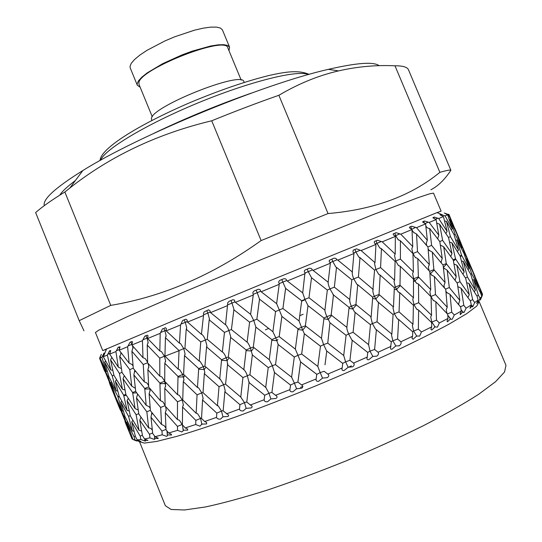 <?xml version="1.0" encoding="UTF-8"?>
<svg xmlns="http://www.w3.org/2000/svg" width="542" height="542" viewBox="0 0 542 542"><rect width="100%" height="100%" fill="white"/><g stroke="black" fill="none" stroke-linecap="round" stroke-linejoin="round"><path stroke-width="0.81" d="M232.857 60.02L237.254 70.623M244.191 82.418L243.92 81.767C243.026 70.108 150.9 106.767 151.414 118.664L151.767 120.514M228.988 50.67L229.584 47.181L222.43 29.925L220.465 28.055L216.509 27.1L210.696 27.127L203.25 28.164L194.497 30.176L174.761 36.761L164.748 41.016L146.875 50.406L139.883 55.081L134.612 59.437L131.293 63.279L130.012 66.442L130.222 67.933L137.302 85.216L140.182 87.276M229.584 47.181L227.687 45.474L223.799 44.681L218.04 44.857L210.642 46.016L192.288 51.111L182.207 54.817L162.708 63.651L147.194 72.906L141.869 77.127L138.481 80.819L137.133 83.82L137.302 85.216M233.175 60.772L227.85 47.933C226.197 34.905 137.763 69.843 138.901 83.17L139.057 84.532L152.282 116.794M251.752 92.987C218.372 104.633 185.737 118.088 153.847 133.339M108.143 377.069L101.747 363.16L113.095 391.283L108.143 377.069L108.942 376.737M102.201 362.876L101.747 363.16M120.568 410.436L109.294 382.517M119.89 409.027L109.823 384.061M115.114 396.751L115.5 396.588M123.332 411.012L122.296 411.093L115.588 396.839L110.778 382.55L117.871 396.629L119.125 396.107M104.904 371.622L99.572 358.255L101.347 354.332L99.985 358.093L101.937 357.293L103.908 353.235L104.572 352.998L103.651 355.986M99.897 357.537L100.263 357.381M128.935 430.551L117.553 402.333L124.111 416.656L128.935 430.551L129.484 430.429M102.302 356.541L103.508 356.047L103.278 356.744L110.758 369.929L107.357 355.078L109.511 350.87L110.731 350.525L109.653 354.129L115.913 351.562L118.21 347.226L120.046 346.812L119.186 350.213L127.634 346.745L130.005 342.314L132.004 341.48L132.512 341.867L131.875 344.997L142.451 340.647L144.822 336.155L147.255 335.152L148.02 335.728L147.532 337.896L147.038 338.106L145.961 335.918M107.756 354.292L109.823 353.445M129.22 410.89L127.126 410.484L119.193 396.371L115.351 381.311L123.684 395.247L125.832 394.352M132.424 431.005L125.053 416.696L120.778 402.164L128.556 416.344L132.424 431.005L134.003 431.1M116.523 379.624L115.351 381.311M111.537 381.907L110.778 382.55M136.706 441.019L132.98 439.515L126.808 422.272L134.016 436.635L134.958 439.874L139.07 441.459L138.102 440.761L140.798 441.479L137.221 439.88L135.439 436.622L131.74 421.906L140.188 436.12L140.906 439.535L145.161 441.093L145.507 440.951L144.728 440.151L147.925 440.483L144.558 438.959L142.492 435.741L139.789 420.233L149.497 434.271L149.992 437.861L154.341 439.413L154.931 439.027L154.47 438.214L158.162 438.532L158.149 438.119L155.053 436.676L152.695 433.498L150.994 417.204L161.956 431.032L162.221 434.806L166.604 436.371L167.525 435.639L167.315 434.894L171.462 435.023L171.435 434.305L168.664 432.99L166.028 429.867L165.31 412.794L177.478 426.405L177.525 430.348L181.861 431.947L183.21 430.768L183.169 430.185L187.701 430.138L187.654 429.061L185.283 427.923L182.383 424.847L182.586 407.035L195.865 420.409L195.716 424.522L199.93 426.181L201.814 424.135L206.658 423.925L206.583 422.442L204.673 421.5L201.529 418.485L202.559 399.982L216.827 413.126L216.502 417.387C217.112 418.709 218.446 419.291 220.513 419.135L222.945 416.812L228.013 416.473L228.683 415.66L228.216 414.779L223.148 410.856L224.862 391.764L239.943 404.684L239.483 409.074C239.835 410.518 241.075 411.141 243.209 410.938L246.136 408.35L251.319 407.916C252.45 407.049 252.409 406.249 251.203 405.518L246.786 402.123L249.029 382.537L264.713 395.26L264.15 399.745C264.245 401.317 265.37 401.981 267.524 401.751L270.871 398.926L276.054 398.438C277.429 397.374 277.396 396.412 275.946 395.558L271.915 392.455L274.496 372.517L290.539 385.071L289.923 389.623C289.767 391.31 290.756 392.029 292.876 391.785L296.555 388.763L301.623 388.262C303.222 387.008 303.208 385.897 301.589 384.922L297.904 382.049L294.421 383.167L291.603 377.191L275.519 364.658L278.161 344.516L294.299 357.036L291.603 377.198M116.347 350.755L119.287 349.543M138.203 409.996L135.073 408.573L125.88 394.617L123.041 378.783L132.634 392.543L135.696 391.283M119.423 373.418L110.561 359.813L113.935 375.321L122.417 389.176L119.423 373.418L121.997 372.361M111.828 357.449L110.561 359.813M138.982 430.185L130.365 416.026L127.079 400.714L136.117 414.738L138.982 430.185L141.631 431.032M150.202 408.207L149.192 406.764L146.184 405.308L135.724 391.541L133.894 374.928L144.748 388.499L148.698 386.873M129.782 369.637L119.653 356.202L122.018 372.489L131.767 386.168L129.782 369.637L133.257 368.208M120.791 352.503L120.764 352.293C121.056 354.048 120.69 355.349 119.653 356.202M148.691 428.017L138.813 414.041L136.53 397.943L146.828 411.778L148.691 428.017C149.91 427.807 151.028 428.39 152.038 429.759L152.316 430.138M143.271 364.529L131.902 351.284L133.264 368.33L144.267 381.819L143.271 364.529L147.62 362.747M132.472 345.694L132.912 347.801L131.902 351.284M124.26 375.687L123.041 378.783M142.905 339.807L147.038 338.106L148.101 342.348L147.228 345.091L147.62 362.862L159.829 376.155L159.775 358.147L147.228 345.091M165.086 405.389L162.742 401.636L160.398 400.68L148.711 387.117L147.864 369.746L159.931 383.119L164.524 381.229L165.615 385.599L164.782 388.363L177.491 401.778L177.43 419.542L165.107 405.992L164.782 388.363M148.02 363.303L148.786 366.622L147.864 369.746M161.536 424.474L150.412 410.701L149.131 393.824L160.662 407.455L161.536 424.474L164.233 425.653L165.947 428.268M134.762 370.2L133.894 374.928M177.491 401.778L182.146 399.84L182.01 399.508L179.267 395.281L177.586 394.718L164.734 381.372L164.815 363.289L178.013 376.453L182.695 374.495L183.941 379.563L183.291 381.622L197.058 394.82L196.157 413.275L182.735 399.949L183.291 381.622M179.05 350.566L165.432 337.693L164.931 356.128L178.25 369.224L179.05 350.566L183.752 348.608L185.066 353.906L184.504 355.633L183.582 374.366L197.478 387.503L198.562 387.781L201.753 392.821L203.094 398.262L202.559 399.982M159.775 358.147L164.429 356.223L161.482 351.582L159.836 351.02L160.188 333.344L160.628 332.503L164.91 330.735L163.84 328.506L165.31 327.666L166.374 328.472L166.021 330.281L164.91 330.735L166.116 335.64L165.432 337.693M177.478 426.405L182.098 424.501L179.456 420.274L177.43 419.542M128.081 345.918L131.889 344.346M195.865 420.409L200.567 418.41L197.566 413.675L196.157 413.275M182.742 399.637L182.146 399.84L183.318 404.63L182.586 407.035M184.937 348.147L183.752 348.608L180.493 343.486L179.443 343.194L180.567 324.956L182.695 320.464L185.872 319.157L187.261 320.22L187.037 321.616L185.317 322.327L186.699 327.795L186.218 329.218L184.937 348.235L199.232 361.141L200.764 341.921L186.218 329.218M180.981 324.116L185.317 322.327L184.253 320.058M160.628 332.503L162.478 328.838L163.84 328.506M164.931 356.026L164.429 356.223L165.581 360.884L164.815 363.289M182.383 424.413L183.169 430.185M197.478 387.503L198.697 368.607L203.365 366.622L204.795 372.273L204.348 373.695L219.029 386.683L223.643 384.671L220.309 379.244L204.93 366.202L206.556 346.921L221.576 359.719L226.116 357.754L227.145 360.633L227.538 364.732L242.938 377.537L240.763 397.09L225.587 384.203L227.538 364.732M224.463 332.388L209.178 319.827L207.254 339.319L222.355 352.056L224.463 332.388L228.907 330.505L230.702 336.684L228.345 357.056L244.056 369.82C245.106 370.775 246.156 372.578 247.206 375.213L249.029 382.537M200.764 341.921L205.398 339.976C204.395 337.388 203.257 335.552 201.99 334.455L201.428 334.346L203.562 314.807L207.843 313.046L209.456 318.94L209.178 319.827M223.168 410.565L221.495 411.08L218.257 405.917L217.41 405.741L203.02 392.645L204.348 373.695M203.033 392.388L197.058 394.82M207.261 339.258L205.398 339.976L206.915 345.782L206.556 346.921M201.549 418.106L200.567 418.41L201.814 424.135M246.806 401.913L244.469 402.638L240.763 397.09M225.601 384.014L223.643 384.671L225.201 390.633L224.862 391.764M231.42 329.529L228.907 330.505C227.796 327.659 226.678 325.715 225.547 324.672L227.775 302.693L229.124 301.284L232.775 299.773L234.395 299.99L234.855 301.908L231.996 303.086L233.92 309.272L231.42 329.577L247.111 342.171L249.605 322.178L233.805 309.726M227.884 304.78L231.996 303.086L230.98 300.756M203.562 314.807L203.494 313.215L204.259 311.833L208.528 309.787L210.276 311.135L210.154 312.09L207.843 313.046L206.8 310.742M243.825 369.813L246.163 349.976L250.445 348.086L252.342 354.929L268.236 367.571L272.335 365.681L269.279 359.712L253.304 347.11L255.838 327.077L271.86 339.61L275.783 337.842L278.161 344.516L294.306 357.022L297.971 355.274L300.627 361.934L316.772 374.359L316.155 378.946C315.769 380.748 316.596 381.527 318.642 381.283L322.544 378.106L327.375 377.638C329.048 376.331 329.19 375.152 327.808 374.088L324.15 371.284L320.18 372.598L317.829 366.433L301.684 354.007L297.971 355.274L295.349 349.123L279.198 336.616L281.881 316.42L298.025 328.872L301.481 327.28L304.333 333.743L320.464 346.196L317.829 366.433M249.605 322.178L253.744 320.41L250.607 314.34L253.365 294.279C252.484 293.12 252.789 291.996 254.273 290.905L258.033 289.353C259.774 289.11 260.614 289.76 260.553 291.298L257.213 292.694L259.516 299.157L256.854 319.218L253.744 320.41L255.838 327.077M253.365 294.279L257.213 292.694L256.217 290.343M271.928 392.347L268.974 393.262L265.817 387.483L249.943 374.807L252.342 354.929M249.957 374.678L242.938 377.537M275.526 364.603L272.335 365.681L274.496 372.517M304.286 333.676L320.451 346.162L323.621 344.617L321.467 338.269L323.987 318.052L307.985 305.62L305.376 325.83L301.481 327.28L299.062 320.952L301.698 300.763L285.634 288.398L282.931 308.513L279.293 309.929L281.881 316.42M281.86 316.352L279.184 336.596L275.783 337.842L272.897 331.718L275.566 311.548L279.293 309.929L276.623 303.655L279.232 284.306L279.374 283.561L282.849 282.125L285.634 288.398M285.566 288.324L301.698 300.742L304.916 299.34L307.985 305.62M275.566 311.548L259.503 299.164L275.58 311.535M321.467 338.269L305.376 325.83M323.953 318.018L326.887 316.657L329.942 322.714L346.074 335.329L343.709 355.491L327.754 343.133L323.621 344.617L326.616 350.925L342.747 363.404L342.097 368.303C341.65 369.996 342.341 370.735 344.156 370.518L348.167 367.232L352.659 366.846C354.36 365.504 354.644 364.251 353.519 363.099L349.929 360.315L345.586 361.839L343.709 355.491M345.992 335.268L348.635 333.967L348.492 333.621C347.347 330.911 346.799 328.892 346.839 327.558L349.095 307.409L333.479 294.956L331.169 315.024L326.887 316.657C325.6 313.628 324.936 311.474 324.902 310.187L327.327 290.092L311.514 277.707L308.987 297.734L304.916 299.34L302.714 292.876L304.983 272.667C303.967 271.732 304.089 270.79 305.349 269.855L309.048 268.331C310.884 268.053 311.968 268.608 312.3 269.984L308.256 271.657L307.328 269.279M305.241 272.897L308.256 271.657L311.514 277.707M327.293 290.072L329.956 288.906L333.479 294.956M346.955 327.449L331.169 315.024M349.021 307.348L351.372 306.257C350.186 303.513 349.631 301.372 349.712 299.821L351.805 279.814L336.507 267.369L334.36 287.152L329.956 288.906C328.709 286.013 328.1 283.839 328.127 282.382L330.376 263.222L329.218 261.4L329.299 260.316L333.858 258.188L335.18 258.216L336.474 258.947L337.043 259.787L332.802 261.535L335.83 266.996L336.507 267.369M351.765 279.774L353.797 278.886L356.846 284.225L357.74 284.706L355.918 304.482L351.372 306.257L354.502 311.901L370.471 324.705L368.594 344.644L353.086 332.307L348.635 333.967L351.785 339.895L367.794 352.49L367.076 357.869C366.71 359.319 367.286 359.949 368.784 359.752L372.794 356.419L376.846 356.148C378.519 354.793 378.926 353.486 378.072 352.239L374.603 349.461L370.003 351.148L368.594 344.644M279.374 283.561C278.29 282.517 278.466 281.447 279.902 280.336L283.676 278.784C285.492 278.513 286.461 279.116 286.589 280.587L282.849 282.125L281.887 279.76M370.335 324.597L372.381 323.588L370.857 317.314L371.148 316.935L355.918 304.482M353.98 252.809L352.95 252.044L353.208 250.174L356.48 248.832L360.22 250.235L355.891 252.023L358.818 257.03L359.99 257.619L358.411 277.023L353.797 278.886C352.659 276.271 352.144 274.144 352.253 272.49L353.98 252.809L355.891 252.023L355.03 249.659M329.678 262.05L330.315 262.558L332.802 261.535L331.907 259.164M374.508 270.119L375.877 269.516L374.529 263.446L375.003 262.66L375.952 244.422L374.278 242.884L374.481 241.441L377.428 240.228L381.297 241.549L376.988 243.324L376.168 240.98M375.687 243.859L376.988 243.324L379.685 247.823L381.433 248.697L380.586 267.606L375.877 269.516L378.756 274.36L380.193 275.099L379.027 294.462L374.339 296.325L377.368 301.494L393.079 314.59L391.859 334.163L377.036 321.799L372.381 323.588L375.518 329.069L391.31 341.887L390.484 348.133L390.789 349.156L391.92 349.265L395.809 345.932L399.346 345.81C400.951 344.461 401.466 343.12 400.884 341.778L397.584 338.987L392.848 340.796L395.809 345.932M392.903 314.441L394.312 313.743L392.977 307.781L393.485 306.982L379.027 294.462M393.485 306.982L394.339 287.707L380.193 275.099M394.203 287.585L395.267 287.091L398.052 291.732L399.772 292.639L413.404 305.214L412.99 324.299L399.048 311.874L394.312 313.743L397.272 318.716L398.688 319.468L412.747 331.846L412.584 336.236L411.947 338.1L413.031 339.306L416.703 336.013L419.671 336.081L421.432 331.955L418.356 329.15L413.593 331.033L416.703 336.013M391.107 341.717L392.848 340.796L391.446 334.739L391.859 334.163M413.194 305.017L413.952 304.638L412.753 299.191L413.485 297.809L399.989 285.187L395.267 287.091L393.993 281.305L394.596 280.241L395.091 261.38L381.433 248.697M413.329 278.94L413.729 278.757L412.57 273.561L413.397 271.854L412.984 253.615L400.389 240.777L400.402 259.083L395.714 261.007L398.302 265.302L400.342 266.359L399.989 285.187M395.023 261.319L395.714 261.007L394.508 255.451L395.213 254.09L395.342 236.42L394.989 235.905L395.674 235.621L394.888 233.304L395.931 232.647L399.867 233.893L395.674 235.621L398.024 239.557L400.389 240.777M412.496 331.616L413.593 331.033L412.354 325.39L412.99 324.299M372.618 297.124L374.339 296.325C373.262 293.825 372.781 291.759 372.91 290.119L374.563 270.173L359.99 257.619M430.815 296.528L429.833 291.691L430.768 289.604L418.37 276.854L413.729 278.757L416.161 282.816L418.505 284.069L431.053 296.765L431.561 315.268L418.654 302.734L413.952 304.638L416.608 309.048L418.634 310.126L431.669 322.592L431.71 326.86L430.883 329.197L431.689 330.085L435.05 326.894L437.408 327.158L439.325 322.978L436.5 320.153L431.832 322.056L435.05 326.894M431.371 322.3L431.832 322.056L430.694 316.989L431.561 315.268M429.149 270.81L428.349 267.023L429.352 264.557L427.963 247.01L416.541 234.002L417.503 251.637L412.943 253.52L415.138 257.22L417.801 258.656L418.37 276.854M411.995 229.889L413.56 232.376L416.541 234.002M394.989 235.905L393.214 234.754L393.37 233.69L394.888 233.304M413.485 297.809L413.478 279.089L400.342 266.359M444.467 287.931L443.986 285.397L445.063 282.504L433.864 269.611L429.65 271.352M447.048 313.567L446.202 309.712L447.238 307.233L435.497 294.577L430.931 296.467L433.187 300.261L435.843 301.725L447.733 314.306L447.99 318.425L447.008 321.189L447.557 321.792L450.537 318.737L450.93 319.34L452.272 319.211L454.271 315.017L451.71 312.165L447.407 313.96M441.337 262.965L441.141 261.766L442.245 258.453L439.84 241.644L429.657 228.467L431.622 245.37L427.875 246.908M425.849 226.041L426.087 226.373C427.11 227.87 428.295 228.568 429.657 228.467M445.063 282.504L443.099 265.14L432.313 252.111L433.864 269.611M428.126 248.873L429.034 250.228L432.313 252.111M429.867 272.47L431.412 274.896L434.386 276.562L445.748 289.401L447.238 307.233M455.09 280.322L456.222 276.61L446.276 263.568L442.943 264.943M458.898 304.916L458.688 303.649L459.833 300.329L449.318 287.538L445.497 289.116M450.741 256.481L451.974 253.602L448.546 237.565L439.623 224.225L442.611 240.363L439.758 241.536M436.75 223.121L439.623 224.225M456.222 276.61L453.234 259.997L443.702 246.806L446.276 263.568M440.361 245.086L443.702 246.806M443.431 267.809L447.191 270.234L457.306 283.215L459.833 300.329M457.387 251.542L458.525 250.045L454.094 234.774L446.425 221.278L450.422 236.644L448.471 237.45M444.589 221.034L446.425 221.278M462.943 274.15L464.189 271.976L455.51 258.785L453.078 259.781M464.189 271.976L460.178 256.136L451.913 242.789L455.51 258.785M449.569 242.172L451.913 242.789M467.956 297.565L469.23 294.638L459.982 281.704L457.062 282.904M461.052 309.739L463.261 312.517L464.081 312.375L466.086 308.195L463.81 305.315L460.395 306.725M461.303 248.263L461.974 247.755L456.581 233.243L450.124 219.612L455.104 234.219L454.033 234.652M449.311 219.72L450.124 219.612M468.044 269.584L468.999 268.622L461.567 255.275L460.043 255.899M445.89 233.521L447.123 231.4L443.437 216.549L439.948 214.707L440.727 214.388L445.063 215.872L447.651 214.795L444.271 212.986L448.342 214.51L448.878 214.28L454.399 227.674L454.081 227.85M474.257 291.745L475.429 290.207L467.455 277.125L465.449 277.944M435.517 219.198L432.889 217.776L434.135 217.051L437.848 218.243L435.517 219.198L436.107 219.585L438.817 235.181L437.685 238.798M471.215 305.024L472.211 305.817L472.306 306.867L472.739 306.731L474.69 302.599L472.712 299.679L470.212 300.702M470.422 266.698L470.754 266.522L464.535 253.039L463.884 253.304M477.827 287.565L478.511 287.05L471.77 273.825L470.673 274.272M468.999 268.622L464.006 253.548L456.974 240.059L461.567 255.275M455.673 240.052L456.974 240.059M477.726 300.803L478.301 301.189L478.268 302.314L480.11 298.256L478.417 295.309L476.845 295.946M477.346 281.982L472.827 271.867M470.754 266.522L458.993 238.582L464.535 253.039M458.647 238.676L458.993 238.582M481.079 298.344L482.441 295.187L481.018 292.199L480.347 292.47M425.084 223.5L422.706 222.118L422.76 221.678L424.447 220.987L428.295 222.179L425.084 223.5L425.606 223.921L427.333 240.248L426.276 243.114L426.717 245.56M412.909 253.534L411.832 248.636L412.747 246.576L411.974 229.551L409.44 227.796L409.542 227.078L411.676 226.204L415.599 227.41L411.717 229.293M430.768 289.604L429.806 271.528L417.801 258.656M371.148 316.935L372.727 297.212L357.74 284.706M246.163 349.976L230.526 337.327M198.697 368.607L184.504 355.633M149.687 388.268L150.093 390.315L149.131 393.824M112.228 375.884L104.62 362.117L108.983 376.859L116.218 390.863L112.228 375.884L113.908 375.193M105.636 360.992L104.62 362.117M475.029 277.551L475.361 277.457L482.448 294.015M481.018 292.199L475.361 277.457M481.181 297.754L480.713 299.231M472.428 279.794L473.708 279.808L480.591 292.951L481.777 296.399L480.239 300.078L481.296 297.822M473.058 271.772L468.62 261.237M478.417 295.309L473.708 279.808M466.696 282.802L468.999 283.412L477.129 296.413L478.085 300.038L476.689 303.615L478.301 301.189M465.829 258.913L466.628 258.812L472.997 272.226L478.511 287.05M471.77 273.825L466.628 258.812M472.712 299.679L468.999 283.412M457.834 286.589L461.127 288.283L470.524 301.142L471.255 304.936L469.989 308.323L472.211 305.817M461.479 261.095L463.281 261.346L470.869 274.625L475.429 290.207M467.455 277.125L463.281 261.346M451.351 229.849L452.285 228.914L447.651 214.795M445.917 291.223L446.784 292.504L450.063 294.408L460.72 307.124L461.215 311.088L460.083 314.204L460.415 314.57L462.956 311.684M463.81 305.315L461.127 288.283M454 264.042L456.831 265.153L465.673 278.283L469.23 294.638M459.982 281.704L456.831 265.153M440.768 215.343L440.605 214.652M447.794 315.234L450.537 318.737M451.71 312.165L450.063 294.408M449.318 287.538L447.191 270.234M434.108 218.616L433.783 217.41M436.5 320.153L435.843 301.725M435.497 294.577L434.386 276.562M424.4 223.223L423.864 221.448M418.356 329.15L418.634 310.126M418.654 302.734L418.505 284.069M411.534 229.09L410.856 226.766M397.584 338.987L398.688 319.468M399.048 311.874L399.772 292.639M374.603 349.461L376.392 329.563M367.659 352.381L370.003 351.148L372.794 356.419M377.036 321.799L378.512 302.111M349.929 360.315L352.225 340.18M326.616 350.931L342.68 363.357L345.586 361.839L348.167 367.232M353.086 332.307L355.152 312.28M324.997 364.807L326.758 351.06M316.772 374.359L320.18 372.598L322.544 378.106M327.754 343.133L329.942 322.714M297.924 382.09L300.627 361.934M290.539 385.071L294.421 383.167L296.555 388.763M295.349 349.123L298.025 328.872L281.874 316.386M301.684 354.007L304.347 333.75L301.657 353.994M264.713 395.26L268.974 393.262L270.871 398.926M269.245 359.725L271.86 339.61M239.943 404.684L244.469 402.638L246.136 408.35M253.31 347.049L250.445 348.086C249.279 345.112 248.202 343.14 247.213 342.165L247.111 342.171M216.827 413.126L221.495 411.08L222.945 416.812M228.358 356.948L226.116 357.754C225.065 355.057 223.941 353.174 222.742 352.11L222.355 352.056M219.713 379.143L221.576 359.719M204.944 366.053L203.365 366.622L200.039 361.324L199.232 361.141M183.589 374.176L182.695 374.495L179.605 369.637L178.25 369.224M177.586 394.718L178.013 376.453M166.977 430.998L167.315 434.894M165.486 406.419L166.211 409.657L165.31 412.794M160.662 407.455L165.093 405.646M164.734 381.155L161.814 376.9L159.829 376.155M160.398 400.68L159.931 383.119M154.558 436.154L154.47 438.214M151.862 412.537L150.994 417.204M148.623 385.545L146.929 383.018L144.267 381.819M146.184 405.308L144.748 388.499M147.6 362.252L145.276 358.628L142.973 357.679L142.451 340.647M144.877 439.067L144.728 440.151M140.995 417.191L139.789 420.233M135.331 388.255L131.767 386.168M135.073 408.573L132.634 392.543M137.621 394.075L136.53 397.943M131.95 344.211L130.913 342.165M133.047 365.877L132.072 364.515L129.098 363.072L127.634 346.745M132.885 420.246L131.74 421.906M138.21 440.253L138.102 440.761M127.126 410.484L123.684 395.247M128.312 398.377L127.079 400.714M125.012 390.016L122.417 389.176M119.674 348.628L118.881 347.171M121.408 368.533L118.346 367.158L115.913 351.562M127.546 421.642L126.808 422.272M117.763 390.958L116.218 390.863M122.296 411.093L117.871 396.629M121.774 401.046L120.778 402.164M112.804 370.315L110.758 369.929M110.487 351.833L109.945 350.904M124.965 421.371L132.065 438.952L132.871 439.271M113.63 391.161L113.095 391.283M117.993 402.056L117.553 402.333M104.41 353.845L104.111 353.364M107.296 371.331L106.286 371.412L101.937 357.293M106.442 349.272L102.743 350.599L95.433 332.483L98.725 330.193L128.075 316.332L186.265 291.027L262.945 258.927L372.639 214.788L418.153 197.627L429.596 193.826L433.519 193.128L441.1 211.136L437.055 212.6L442.265 214.767M164.477 356.338L179.043 350.728M301.643 301.183L305.044 299.767M265.445 329.793L268.71 328.466M299.753 315.701L303.168 314.285M300.464 387.367L302.809 386.426M348.093 367.341L351.412 365.877M59.728 195.188C62.161 191.346 67.384 186.475 75.379 180.567M130.9 435.89L131.299 435.721M124.111 416.656L124.938 416.31M134.016 436.635L135.297 436.1M128.556 416.344L130.276 415.626M136.117 414.738L138.752 413.648M140.188 436.12L142.39 435.206M146.828 411.778L150.378 410.328M149.497 434.271L152.634 432.983M161.956 431.032L166.008 429.386M219.029 386.683L217.41 405.741M268.236 367.571L265.695 387.503M452.374 222.66L456.527 233.121M187.037 321.616L201.428 334.346M234.855 301.908L250.607 314.34M282.931 308.513L299.062 320.952M358.411 277.023L373.282 289.557M417.503 251.637L429.352 264.557M110.758 305.383C162.756 296.684 212.877 275.079 261.129 240.56L211.726 120.785C157.465 133.786 110.168 156.204 69.83 188.04L64.864 191.99L110.758 305.383L79.207 320.661L35.636 212.579C42.086 206.861 51.829 199.998 64.864 191.99M328.039 213.562C373.844 209.646 411.121 195.906 439.88 172.349L394.976 65.792C375.775 64.898 356.738 66.652 337.862 71.063C318.012 75.711 298.344 83.786 278.866 95.29L328.039 213.562L261.129 240.56M394.976 65.792C402.543 65.751 407.008 66.991 408.363 69.511L450.876 170.276C444.725 179.626 438.051 186.13 430.87 189.781M83.976 330.837L79.207 320.661M44.288 205.662C42.513 199.368 55.359 187.667 82.818 170.561C138.677 135.473 264.015 83.814 328.377 69.349C356.799 62.791 373.709 61.564 379.102 65.663M102.743 350.599L176.116 319.556L271.583 280.045L437.055 212.6M104.227 370.179L99.572 358.255M103.278 356.744L107.357 355.078M147.532 337.896L147.614 338.52L160.188 333.344M166.021 330.281L166.204 330.871L180.567 324.956M187.322 322.172L203.196 315.634M210.154 312.09L210.547 312.605L227.579 305.593M235.357 302.389L253.141 295.058M260.553 291.298L261.149 291.759L279.232 284.306M286.589 280.587L287.274 280.986L305.2 273.602M312.3 269.984L313.066 270.356L330.376 263.222M337.043 259.787L337.869 260.126L354.136 253.419M360.22 250.235L361.087 250.553L375.952 244.422M381.297 241.549L382.198 241.84L395.342 236.42M399.867 233.893L400.775 234.178L411.974 229.551M415.599 227.41L416.5 227.681L425.606 223.921M428.295 222.179L429.176 222.444L436.107 219.585M437.848 218.243L438.702 218.507L443.437 216.549M139.484 441.622L144.321 443.099L156.699 441.425L176.733 436.378C193.758 431.337 213.988 424.65 237.423 416.324C262.253 407.178 288.229 397.083 315.342 386.053C342.354 374.773 367.889 363.635 391.941 352.625C414.427 342.029 433.485 332.524 449.101 324.109L466.852 313.581L476.791 306.054L479.162 301.603L505.984 365.355L504.534 372.029L495.49 381.764L478.545 394.373C463.403 404.068 444.731 414.657 422.53 426.141C398.682 437.875 373.235 449.447 346.175 460.856C318.933 471.831 292.714 481.56 267.518 490.036C243.67 497.542 222.945 503.193 205.357 506.987L184.429 509.988L171.123 509.466L165.378 505.761L139.484 441.622M439.88 172.349C446.662 170.378 450.334 169.68 450.876 170.276M211.726 120.785C234.828 111.367 257.206 102.872 278.866 95.29M456.75 233.033L461.079 243.331M455.104 234.219L461.974 247.755M482.441 295.187L482.455 294.028M450.422 236.644L458.525 250.045M448.342 214.51L454.399 227.674M480.11 298.256L481.777 296.399M442.611 240.363L451.974 253.602M445.063 215.872L452.285 228.914M431.622 245.37L442.245 258.453M474.69 302.599L478.085 300.038M438.702 218.507L447.123 231.4M466.086 308.195L471.255 304.936M429.176 222.444L438.817 235.181M454.271 315.017L461.215 311.088M416.5 227.681L427.333 240.248M439.325 322.978L447.99 318.425M400.402 259.083L413.397 271.854M421.432 331.955L431.71 326.86M400.775 234.178L412.747 246.576M361.087 250.553L375.003 262.66M380.586 267.606L394.596 280.241M382.198 241.84L395.213 254.09M334.36 287.152L349.888 299.604M400.884 341.778L412.584 336.236M378.072 352.239L390.972 346.372M308.987 297.734L324.949 310.159M353.519 363.099L367.32 357.043M337.869 260.126L352.517 272.131M313.066 270.356L328.228 282.28M327.808 374.088L342.178 367.998M287.274 280.986L302.714 292.876M301.589 384.922L316.155 378.946M261.149 291.759L276.623 303.655M256.854 319.218L272.897 331.718M275.532 395.321L289.923 389.623M250.289 405.03L264.15 399.745M226.488 413.824L239.483 409.074M210.547 312.605L225.337 324.651M204.673 421.5L216.502 417.387M185.283 427.923L195.716 424.522M166.204 330.871L179.443 343.194M147.614 338.52L159.836 351.02M168.664 432.99L177.525 430.348M155.053 436.676L162.221 434.806M131.875 344.997L142.973 357.679M119.186 350.213L129.098 363.072M144.558 438.959L149.992 437.861M109.653 354.129L118.346 367.158M137.221 439.88L140.906 439.535M132.98 439.515L134.958 439.874M99.985 358.093L106.286 371.412M125.514 422.956L132.065 438.952M308.412 74.579C298.439 69.586 250.77 81.131 198.494 102.716C146.191 124.24 104.233 149.633 100.676 160.208M159.944 383.709L164.551 383.546L165.391 384.048L166.184 382.903M177.993 377.069L182.607 376.907L183.616 377.34L184.815 375.545M198.65 369.238L204.334 369.488L205.933 367.09M221.515 360.362L227.145 360.633L229.13 357.706M246.082 350.633L251.535 350.965L253.927 347.605M271.772 340.274L276.921 340.708L277.877 339.475M297.937 329.55L302.673 330.125L305.912 326.243M323.899 318.791L328.134 319.475L331.69 315.437M349.001 308.344L352.659 309.035L356.426 304.895M372.632 298.439L375.66 299.055L379.515 294.875M394.278 289.299L396.615 289.774L397.062 288.737L400.443 285.607M413.492 281.081L415.097 281.386L415.389 280.417L418.783 277.274M429.955 273.906L430.782 274.042L430.917 273.148L434.244 270.038M443.376 267.389L446.608 264.001M453.417 260.959L455.802 259.218M460.307 256.617L461.825 255.722M464.094 253.805L464.745 253.493M144.789 389.061L149.301 388.939L149.971 389.495L150.324 389.021M132.715 393.079L136.699 392.848M123.793 395.755L126.313 395.287M118.014 397.117L119.389 396.724M115.29 397.211L115.69 397.062M236.854 69.654L241.204 80.148M100.046 160.554C100.588 148.4 137.932 125.175 188.731 103.149C218.582 90.582 245.377 81.347 269.13 75.46C284.835 71.971 298.33 69.661 309.103 74.389M307.822 305.492L315.972 311.813M335.857 267.023L336.216 267.314M333.018 294.679L333.357 294.95M352.95 252.044L353.499 252.511M374.278 242.884L374.718 243.283M378.756 274.36L379.305 274.848M398.031 239.564L398.553 240.092M379.685 247.823L380.199 248.304M358.851 257.057L359.292 257.436M413.56 232.376L414.047 232.931M398.302 265.302L398.871 265.851M426.087 226.373L426.486 226.881M429.034 250.228L429.494 250.777M415.138 257.22L415.673 257.789M356.846 284.225L357.313 284.611M300.614 361.866L297.904 382.049M274.53 372.232L274.415 373.16M278.161 344.36L275.519 364.603M249.191 381.9L249.13 382.388M252.437 354.482L252.389 354.868M225.201 390.633L225.14 391.297M227.789 363.858L227.728 364.427M201.82 423.587L201.787 424.454M203.094 398.262L203.047 399.034M204.795 372.273L204.74 372.984M183.196 428.973L183.203 429.806M183.203 430.389L183.21 430.768M183.318 404.63L183.304 405.463M183.941 379.563L183.914 380.355M167.356 432.943L167.403 433.708M166.211 409.664L166.245 410.463M165.615 385.599L165.622 386.412M152.004 413.316L152.072 414.02M150.093 390.315L150.148 391.046M104.572 352.998L104.701 353.465M132.912 347.801L132.959 348.52M134.924 371.107L134.985 371.731M148.101 342.341L148.108 343.093M148.02 335.728L148.027 336.148M148.786 366.622L148.82 367.395M166.116 335.64L166.096 336.365M166.374 328.472L166.353 329.021M165.581 360.884L165.574 361.69M187.261 320.22L187.214 320.898M186.699 327.835L186.651 328.445M185.066 353.906L185.025 354.664M210.276 311.135L210.188 311.921M209.456 318.987L209.408 319.489M206.915 345.782L206.861 346.426M234.896 301.413L234.835 301.914M233.92 309.299L233.873 309.651M230.702 336.684L230.648 337.165M259.516 299.001L257.335 315.512M285.614 288.385L282.904 308.52M307.558 308.92L305.363 325.83M106.645 348.784L103.346 356.717M82.818 170.561L69.83 188.033M328.377 69.349L337.862 70.778M458.817 237.884L454.684 228.067M475.09 276.528L470.937 266.671M461.635 310.485L461.201 309.943M449.833 318.134L449.298 317.544M447.272 293.073L446.784 292.504M444.047 268.615L443.627 268.094M434.928 326.792L434.325 326.196M433.749 300.857L433.187 300.261M431.927 275.471L431.412 274.896M416.879 336.155L416.452 335.769M417.204 309.618L416.608 309.048M416.737 283.391L416.161 282.816M397.835 319.204L397.272 318.716M398.621 292.26L398.052 291.738M375.992 329.461L375.518 329.069M377.882 301.935L377.368 301.494M352.124 340.159L351.785 339.895M354.908 312.233L354.502 311.901M316.772 374.326L300.62 361.9"/></g></svg>
